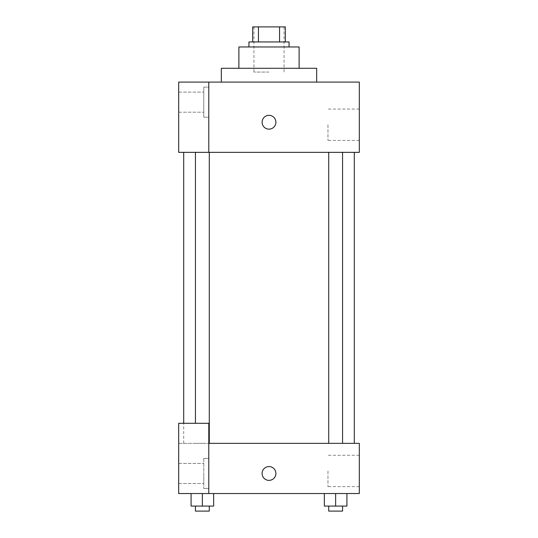 <?xml version="1.0" encoding="UTF-8"?>
<svg xmlns="http://www.w3.org/2000/svg" width="538" height="538" viewBox="0 0 538 538"><rect width="100%" height="100%" fill="white"/><g stroke="black" fill="none" stroke-linecap="round" stroke-linejoin="round"><path stroke-width="0.4" stroke-dasharray="2.69 2.02" d="M269 72.058L253.949 72.058L269 72.058M269 26.9L253.949 26.9L269 26.9M279.558 41.951L279.558 26.9L285.308 26.9L285.308 41.951L258.442 41.951L285.308 41.951M279.558 26.9L252.692 26.9M258.442 41.951L252.692 41.951L258.442 41.951L258.442 26.9M289.067 41.951L248.933 41.951M248.933 46.967L289.067 46.967L248.933 46.967M299.108 46.967L238.892 46.967M238.892 68.292L299.108 68.292L238.892 68.292M316.667 68.292L221.333 68.292M221.333 82.092L316.667 82.092L221.333 82.092M208.791 152.341L359.317 152.341L359.317 82.092L178.683 82.092L178.683 152.341L208.791 152.341L208.791 82.092M275.9 122.234A6.9 6.9 0 0 0 265.55 116.262A6.9 6.9 0 0 0 265.55 128.212A6.9 6.9 0 0 0 275.9 122.234A6.9 6.9 0 0 1 265.55 128.212A6.9 6.9 0 0 1 265.55 116.262A6.9 6.9 0 0 1 275.9 122.234M335.631 152.341L342.558 152.341L335.631 152.341M202.369 152.341L195.442 152.341L202.369 152.341M269 152.341L354.3 152.341L269 152.341M359.317 124.742L359.317 140.425L359.317 124.742M208.791 87.109L208.791 117.217L208.791 87.109L208.791 117.217L208.791 87.109L203.774 87.109L203.774 117.217L203.774 87.109L203.774 117.217L203.774 87.109L208.791 87.109M203.774 102.166L203.774 92.126L203.774 102.166M178.683 102.166L178.683 92.126L178.683 102.166M178.683 122.234L178.683 129.133L178.69 122.234M327.965 124.742L327.965 140.425L327.965 124.742M262.1 122.234A6.9 6.9 0 0 0 272.45 128.212A6.9 6.9 0 0 0 272.45 116.262A6.9 6.9 0 0 0 262.1 122.234M269 443.359L354.3 443.359L269 443.359M335.631 443.359L342.558 443.359L335.631 443.359M202.369 443.359L195.442 443.359L202.369 443.359M178.683 443.359L208.791 443.359L178.683 443.359L178.683 493.541L208.791 493.541L208.791 423.292L178.683 423.292L178.683 443.359M208.791 493.541L359.317 493.541L359.317 443.359L208.791 443.359L208.791 423.292L208.791 493.541L208.791 443.359M178.683 473.467L178.683 483.501L178.69 473.467M203.774 473.467L203.774 483.501L203.774 473.467M203.774 458.416L203.774 488.517L203.774 458.416L203.774 488.517L203.774 458.416L208.791 458.416L208.791 488.517L208.791 458.416L203.774 458.416M208.791 458.416L208.791 488.517L208.791 458.416M208.791 423.292L178.683 423.292L208.791 423.292M213.653 506.083L213.653 493.541L213.653 506.083L202.369 506.083L213.653 506.083L202.369 506.083L202.369 493.541L213.653 493.541L191.077 493.541L213.653 493.541L191.077 493.541L202.369 493.541L202.369 506.083L191.077 506.083L191.077 493.541L191.077 506.083L209.289 506.083L191.077 506.083L191.077 493.541M346.923 506.083L346.923 493.541L346.923 506.083L335.631 506.083L346.923 506.083L335.631 506.083L335.631 493.541L346.916 493.541L324.347 493.541L324.347 506.083L335.631 506.083L324.347 506.083L324.347 493.541L346.923 493.541L335.631 493.541L346.923 493.541L335.631 493.541L335.631 506.083L324.347 506.083L324.347 493.541M359.317 470.958L359.317 486.641L359.317 470.958M327.965 470.958L327.965 486.641L327.965 470.958M262.1 473.467A6.9 6.9 0 0 0 272.45 479.445A6.9 6.9 0 0 0 272.45 467.495A6.9 6.9 0 0 0 262.1 473.467M275.9 473.467A6.9 6.9 0 0 0 265.55 467.495A6.9 6.9 0 0 0 265.55 479.445A6.9 6.9 0 0 0 275.9 473.467A6.9 6.9 0 0 1 265.55 479.445A6.9 6.9 0 0 1 265.55 467.495A6.9 6.9 0 0 1 275.9 473.467M328.711 506.083L328.711 511.1L342.558 511.1L328.711 511.1L342.558 511.1L342.558 506.083L328.711 506.083L342.558 506.083M335.631 506.083L335.631 493.541M195.442 506.083L195.442 511.1L209.289 511.1L195.442 511.1L209.289 511.1L209.289 506.083L195.442 506.083L209.289 506.083M202.369 506.083L202.369 493.541M253.949 26.9L253.949 72.058M284.051 26.9L284.051 72.058M208.791 117.217L203.774 117.217L208.791 117.217M178.683 112.2L203.774 112.2L178.683 112.2M178.683 92.126L203.774 92.126L178.683 92.126M359.317 109.066L327.965 109.066M359.317 140.425L327.965 140.425M183.7 443.359L183.7 423.292M209.289 443.359L209.289 152.341M195.442 423.292L195.442 152.341M342.558 443.359L342.558 152.341M328.711 443.359L328.711 152.341M178.683 483.501L203.774 483.501L178.683 483.501M178.683 463.433L203.774 463.433L178.683 463.433M208.791 488.517L203.774 488.517L208.791 488.517M359.317 455.276L327.965 455.276M359.317 486.641L327.965 486.641"/><path stroke-width="0.81" d="M258.442 41.951L258.442 26.9L252.692 26.9L252.692 41.951L252.692 26.9M258.442 26.9L285.308 26.9L285.308 41.951M279.558 41.951L279.558 26.9M248.933 46.967L248.933 41.951L289.067 41.951L289.067 46.967M238.892 68.292L238.892 46.967L299.108 46.967L299.108 68.292M221.333 82.092L221.333 68.292L316.667 68.292L316.667 82.092M208.791 82.092L178.683 82.092L178.683 152.341L359.317 152.341L359.317 82.092L208.791 82.092L208.791 152.341M262.1 122.234A6.9 6.9 0 0 1 272.45 116.262A6.9 6.9 0 0 1 272.45 128.212A6.9 6.9 0 0 1 262.1 122.234M208.791 443.359L359.317 443.359L359.317 493.541L178.683 493.541L178.683 423.292L208.791 423.292L208.791 493.541M262.1 473.467A6.9 6.9 0 0 1 272.45 467.495A6.9 6.9 0 0 1 272.45 479.445A6.9 6.9 0 0 1 262.1 473.467M324.347 493.541L324.347 506.083L346.923 506.083L346.923 493.541L346.923 506.083M335.631 506.083L335.631 493.541M342.558 506.083L342.558 511.1L328.711 511.1L328.711 506.083M191.077 493.541L191.077 506.083L213.653 506.083L213.653 493.541L213.653 506.083M202.369 506.083L202.369 493.541M209.289 506.083L209.289 511.1L195.442 511.1L195.442 506.083M354.3 443.359L354.3 152.341M183.7 423.292L183.7 152.341M328.711 152.341L328.711 443.359M342.558 152.341L342.558 443.359M209.289 443.359L209.289 152.341M195.442 423.292L195.442 152.341"/></g></svg>
